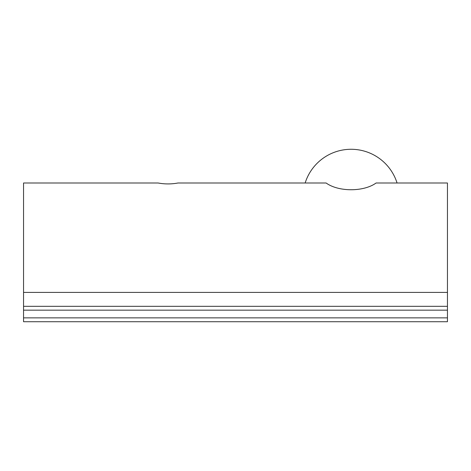 <?xml version="1.0" encoding="UTF-8"?>
<svg xmlns="http://www.w3.org/2000/svg" width="471" height="471" viewBox="0 0 471 471"><rect width="100%" height="100%" fill="white"/><g stroke="black" fill="none" stroke-linecap="round" stroke-linejoin="round"><path stroke-width="0.71" d="M447.45 292.409L447.45 182.995L376.099 182.995C363.706 191.985 338.514 191.985 326.12 182.995L178.014 182.995C171.379 184.232 164.744 184.232 158.109 182.995L23.55 182.995L23.55 306.309L447.45 306.309L447.45 292.409L23.55 292.409M397.059 182.995A48.172 48.172 0 0 0 305.155 182.995M447.45 306.309L447.45 321.722L23.55 321.722L23.55 306.309M447.45 317.872L23.55 317.872M447.45 310.165L23.55 310.165"/></g></svg>

